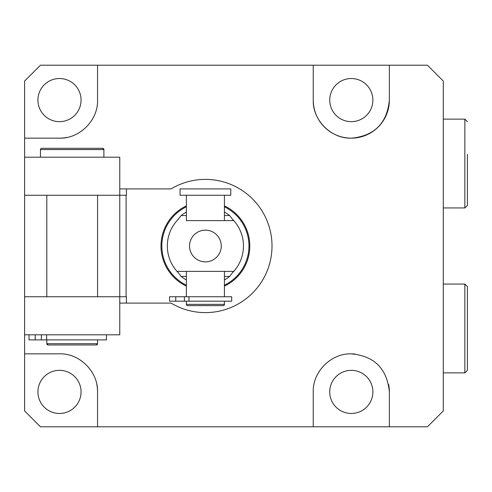 <?xml version="1.0" encoding="UTF-8"?>
<svg xmlns="http://www.w3.org/2000/svg" width="492" height="492" viewBox="0 0 492 492"><rect width="100%" height="100%" fill="white"/><g stroke="black" fill="none" stroke-linecap="round" stroke-linejoin="round"><path stroke-width="0.74" d="M355.07 354.031A38.062 38.062 0 0 0 351.306 353.846C374.357 355.987 387.044 368.674 389.369 391.909A38.062 38.062 0 0 0 388.612 384.35M351.306 370.341A21.568 21.568 0 0 0 329.738 391.909A21.568 21.568 0 0 0 351.306 413.477A21.568 21.568 0 0 0 372.874 391.909A21.568 21.568 0 0 0 351.306 370.341M59.489 370.341A21.568 21.568 0 0 0 37.921 391.909A21.568 21.568 0 0 0 59.489 413.477A21.568 21.568 0 0 0 81.063 391.909A21.568 21.568 0 0 0 59.489 370.341M351.306 121.659A21.568 21.568 0 0 1 329.738 100.091A21.568 21.568 0 0 1 351.306 78.523A21.568 21.568 0 0 1 372.874 100.091A21.568 21.568 0 0 1 351.306 121.659M59.489 121.659A21.568 21.568 0 0 1 37.921 100.091A21.568 21.568 0 0 1 59.489 78.523A21.568 21.568 0 0 1 81.063 100.091A21.568 21.568 0 0 1 59.489 121.659M119.759 303.097L171.093 303.097A66.611 66.611 0 0 0 272.008 246A66.611 66.611 0 0 0 171.093 188.903L119.759 188.903M97.551 100.091C98.246 120.177 79.667 138.836 59.489 138.154L24.6 138.154L24.6 81.063L40.461 65.202L97.551 65.202L97.551 100.091L97.551 65.202L313.244 65.202L313.244 100.091L313.244 65.202L427.431 65.202L443.292 81.063L443.292 410.937L427.431 426.798L389.369 426.798L389.369 391.909M59.489 353.846C79.581 353.151 98.24 371.731 97.551 391.909L97.551 426.798L40.461 426.798L24.6 410.937L24.6 353.846L59.489 353.846L24.6 353.846L24.6 138.154L59.489 138.154A38.062 38.062 0 0 0 66.863 137.434M389.369 426.798L313.244 426.798L313.244 391.909L313.244 426.798L97.551 426.798L97.551 391.909A38.062 38.062 0 0 0 96.832 384.541M313.244 391.909C312.531 371.804 331.202 353.139 351.306 353.846M389.369 65.202L389.369 100.091C387.124 123.037 374.633 135.724 351.915 138.147C331.651 139.187 312.537 120.515 313.244 100.091A38.062 38.062 0 0 0 351.306 138.154A38.062 38.062 0 0 0 389.369 100.091M126.407 188.903L126.407 195.25L119.759 195.25L119.759 296.75L24.6 296.75L24.6 334.812L119.759 334.812L119.759 296.75L126.407 296.75L126.407 303.097M24.6 195.25L24.6 157.188L119.759 157.188L119.759 195.25L24.6 195.25M186.37 301.19L186.37 304.363A1.267 1.267 0 0 0 187.637 305.63L223.165 305.63A1.267 1.267 0 0 0 224.432 304.363L224.432 301.19M180.023 188.903L230.773 188.903L230.773 195.25L180.023 195.25L180.023 188.903M224.432 296.75L224.432 271.375L186.37 271.375L186.37 296.75M186.37 195.25L186.37 220.625L224.432 220.625L224.432 195.25M224.432 205.877A44.409 44.409 0 0 1 224.432 286.123M224.432 271.375L233.768 271.375A38.062 38.062 0 0 1 232.353 272.875L229.629 276.449A38.911 38.911 0 0 1 224.432 279.942M224.432 212.058A38.911 38.911 0 0 1 229.629 215.551L232.353 219.125A38.062 38.062 0 0 1 233.768 220.625L224.432 220.625M205.398 230.139A15.861 15.861 0 0 0 189.543 246A15.861 15.861 0 0 0 205.398 261.861A15.861 15.861 0 0 0 221.259 246A15.861 15.861 0 0 0 205.398 230.139M186.37 220.625L233.768 220.625A38.062 38.062 0 0 1 233.768 271.375L177.028 271.375A38.062 38.062 0 0 1 177.028 220.625L181.173 215.551A38.911 38.911 0 0 1 186.37 212.058M186.37 279.942A38.911 38.911 0 0 1 181.173 276.449L178.448 272.875A38.062 38.062 0 0 1 177.028 271.375L186.37 271.375M232.353 219.125L233.768 220.625M233.768 271.375L232.353 272.875M177.028 220.625A38.062 38.062 0 0 1 178.448 219.125M178.448 272.875L177.028 271.375M186.37 286.123A44.409 44.409 0 0 1 186.37 205.877A44.409 44.409 0 0 0 186.37 286.123M231.707 301.19L169.555 301.19L169.555 296.75L231.707 296.75L231.707 301.19M40.461 149.574L40.461 157.188L40.461 149.574L103.898 149.574L103.898 157.188L103.898 149.574A1.267 1.267 90 0 0 102.631 148.307L41.728 148.307A1.267 1.267 -90 0 0 40.461 149.574L40.461 157.188L40.461 149.574A1.267 1.267 -90 0 1 41.728 148.307M46.808 343.693A1.267 1.267 90 0 0 48.075 344.966L96.291 344.966L48.075 344.966A1.267 1.267 90 0 1 46.801 343.693L46.801 339.886L46.808 343.693L97.557 343.693A1.267 1.267 -90 0 1 96.291 344.966L48.075 344.966L46.801 343.693L46.808 339.886L46.801 343.693L48.075 344.966M46.808 195.25L46.808 296.75L46.808 195.25M97.557 195.25L97.557 296.75L97.557 195.25M97.557 343.693L97.557 339.886L97.557 343.693L96.291 344.966M29.04 339.886L29.04 334.812L29.04 339.886L29.04 334.812L29.04 339.886L29.04 334.812L29.04 339.886L29.04 334.812L29.04 339.886L35.233 339.886L35.233 334.812M106.42 334.812L106.42 339.886L35.233 339.886M464.86 284.062L467.4 286.602L467.4 370.341L464.86 372.874L464.86 284.062L443.292 284.062M467.4 346.78L467.4 337.629M467.4 319.314L467.4 310.157M467.4 154.371L467.4 205.398L464.86 207.938L464.86 119.125L467.4 121.659M467.4 181.843L467.4 163.528M126.1 195.25L126.1 296.75M186.37 304.363L224.432 304.363M224.432 285.182A43.554 43.554 0 0 0 224.432 206.818M186.37 206.818A43.554 43.554 0 0 0 186.37 285.182M229.629 276.449L224.432 276.449M186.37 276.449L181.173 276.449M181.173 215.551L186.37 215.551M224.432 215.551L229.629 215.551M189.008 301.19L189.008 296.75M184.408 301.19L184.408 296.75M175.749 301.19L175.749 296.75M46.635 339.886L46.635 334.812M41.377 339.886L41.377 334.812M103.898 149.574L102.631 148.307M464.86 372.874L443.292 372.874M464.86 119.125L443.292 119.125M464.86 207.938L443.292 207.938"/></g></svg>
